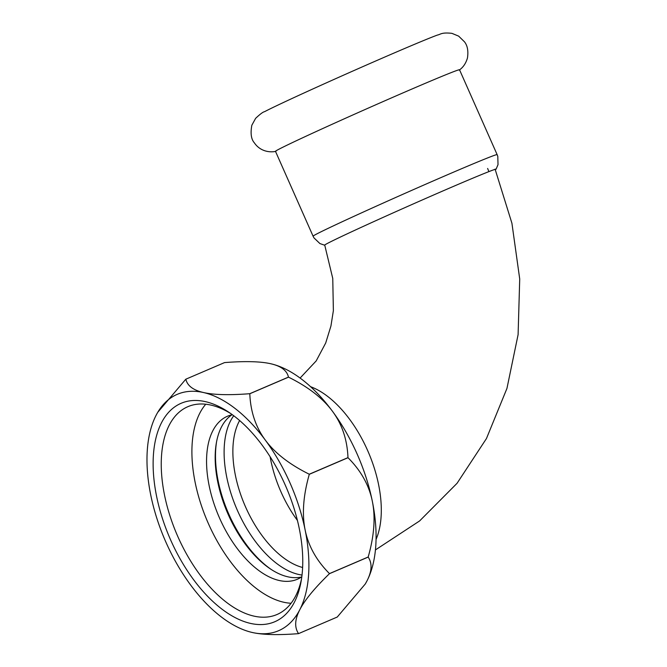 <?xml version="1.0" encoding="UTF-8"?>
<svg xmlns="http://www.w3.org/2000/svg" width="667" height="667" viewBox="0 0 667 667"><rect width="100%" height="100%" fill="white"/><g stroke="black" fill="none" stroke-linecap="round" stroke-linejoin="round"><path stroke-width="1" d="M497.132 154.627L497.799 156.42L498.016 164.641L496.048 169.276A93.764 1.801 156.1 0 0 495.99 169.176A93.764 1.801 156.1 0 0 432.149 195.631A93.764 1.801 156.1 0 0 337.494 238.427A93.764 1.801 156.1 0 0 324.629 245.114A93.764 1.801 156.1 0 0 324.662 245.223L319.902 243.563L313.965 237.877L313.081 236.185A100.659 1.934 -23.9 0 1 360.03 213.54A100.659 1.934 -23.9 0 1 453.627 172.119A100.659 1.934 -23.9 0 1 497.132 154.627L459.53 69.777A100.659 1.934 -23.9 0 0 416.025 87.269A100.659 1.934 -23.9 0 0 289.311 144.08A100.659 1.934 -23.9 0 0 275.479 151.334L313.081 236.185M275.946 151.326C269.793 152.726 260.138 151.426 254.36 142.838C251.184 139.278 250.333 133.417 251.834 125.254L255.628 118.334C260.138 114.099 263.106 111.881 264.532 111.697A97.991 1.876 -23.9 0 1 275.096 106.453A97.991 1.876 -23.9 0 1 398.466 51.142A97.991 1.876 -23.9 0 1 437.519 35.034C440.437 34.551 441.296 32.141 451.926 33.35L458.654 36.135L464.465 41.796C467.492 45.589 468.484 50.975 467.467 57.962C465.891 63.365 463.14 67.417 459.213 70.11M301.467 577.013A88.686 47.39 66.8 0 1 227.447 512.731A88.686 47.39 66.8 0 1 231.924 414.799M291.079 603.268A111.964 59.83 66.8 0 1 207.404 521.327A111.964 59.83 66.8 0 1 205.744 404.227M301.817 576.78A88.686 47.39 66.8 0 1 298.316 578.814A88.686 47.39 66.8 0 1 297.332 579.256A88.686 47.39 66.8 0 1 219.235 517.35A88.686 47.39 66.8 0 1 226.472 416.692A88.686 47.39 66.8 0 1 227.447 416.241A88.686 47.39 66.8 0 1 232.333 414.707M348.007 457.712L309.296 474.312A139.161 74.362 -113.2 0 0 309.263 474.22L347.974 457.629A139.161 74.362 66.8 0 1 348.007 457.712C360.964 470.677 369.068 485.192 372.328 501.259A128.589 68.709 -113.2 0 0 332.474 411.289C342.096 424.304 347.265 439.753 347.974 457.629M329.473 573.603L368.184 557.012A139.161 74.362 66.8 0 1 368.176 557.087L329.465 573.678A139.161 74.362 -113.2 0 0 329.473 573.603C316.517 560.639 308.412 546.123 305.152 530.057A128.589 68.709 -113.2 0 0 265.308 440.087A128.589 68.709 -113.2 0 0 203.568 392.546A128.589 68.709 -113.2 0 0 157.72 412.364A128.589 68.709 -113.2 0 0 156.111 415.283A128.589 68.709 -113.2 0 0 150.734 494.981A128.589 68.709 -113.2 0 0 190.587 584.951A128.589 68.709 -113.2 0 0 252.068 632.433L252.318 632.491A128.589 68.709 -113.2 0 0 299.775 609.755A128.589 68.709 -113.2 0 0 305.152 530.057C301.884 513.999 303.268 495.414 309.296 474.312M298.549 633.625L337.26 617.033A139.161 74.362 66.8 0 1 337.21 617.05L298.499 633.65A139.161 74.362 -113.2 0 0 298.549 633.625C294.364 627.414 294.772 619.451 299.775 609.755C304.769 600.058 314.674 588.036 329.465 573.678M288.461 377.105A139.161 74.362 66.8 0 1 288.519 377.155L249.808 393.747A139.161 74.362 -113.2 0 0 249.75 393.705L288.461 377.105C286.993 370.544 281.082 366.091 270.744 363.748L270.994 363.807A128.589 68.709 -113.2 0 0 270.744 363.748C260.413 361.397 245.014 361.014 224.562 362.59L185.851 379.19A139.161 74.362 -113.2 0 0 185.801 379.215L157.762 412.298M249.75 393.705C229.298 395.281 213.899 394.897 203.568 392.546C193.23 390.203 187.319 385.751 185.851 379.19M309.263 474.22C289.57 464.482 274.921 453.11 265.308 440.087C255.686 427.072 250.517 411.622 249.808 393.747M252.068 632.433A128.589 68.709 -113.2 0 0 252.318 632.491C262.648 634.842 278.047 635.226 298.499 633.65M288.519 377.155C308.212 386.893 322.87 398.266 332.474 411.289A128.589 68.709 -113.2 0 0 270.994 363.807M301.559 578.639A113.073 60.422 66.8 0 1 276.972 614.524A113.073 60.422 66.8 0 1 191.612 562.589A113.073 60.422 66.8 0 1 187.869 406.678A113.073 60.422 66.8 0 1 230.807 413.615M185.051 567.158A118.834 63.498 -113.2 0 0 301.117 581.332A118.834 63.498 -113.2 0 0 228.556 412.073A118.834 63.498 -113.2 0 0 156.67 435.301A118.834 63.498 -113.2 0 0 185.051 567.158M368.176 557.087C372.369 563.298 371.953 571.26 366.95 580.957L365.249 584.025L337.26 617.033M365.299 583.942A128.589 68.709 -113.2 0 0 365.341 583.875A128.589 68.709 -113.2 0 0 366.95 580.957A128.589 68.709 -113.2 0 0 372.328 501.259C375.596 517.317 374.212 535.901 368.184 557.012M271.394 569.576A90.904 48.574 66.8 0 1 216.583 441.712M302.026 575.054A90.904 48.574 66.8 0 1 236.693 508.771A90.904 48.574 66.8 0 1 233.725 415.749M302.626 567.484A86.468 46.206 66.8 0 1 244.839 505.278A86.468 46.206 66.8 0 1 239.628 420.535M297.424 520.435A86.468 46.206 66.8 0 1 280.999 491.913A86.468 46.206 66.8 0 1 270.118 456.737M376.055 539.436A93.113 49.758 -113.2 0 0 368.409 452.301A93.113 49.758 -113.2 0 0 310.572 386.685M488.736 171.202L487.619 168.451M375.438 549.916L419.618 520.935L457.053 483.3L486.451 438.553L506.953 388.411L518.101 334.642L519.718 278.998L511.923 223.245L495.064 169.093M300.1 378.056L316.175 360.939L325.704 342.988L330.932 326.03L333.375 310.639L332.758 278.439L324.712 245.022"/></g></svg>
